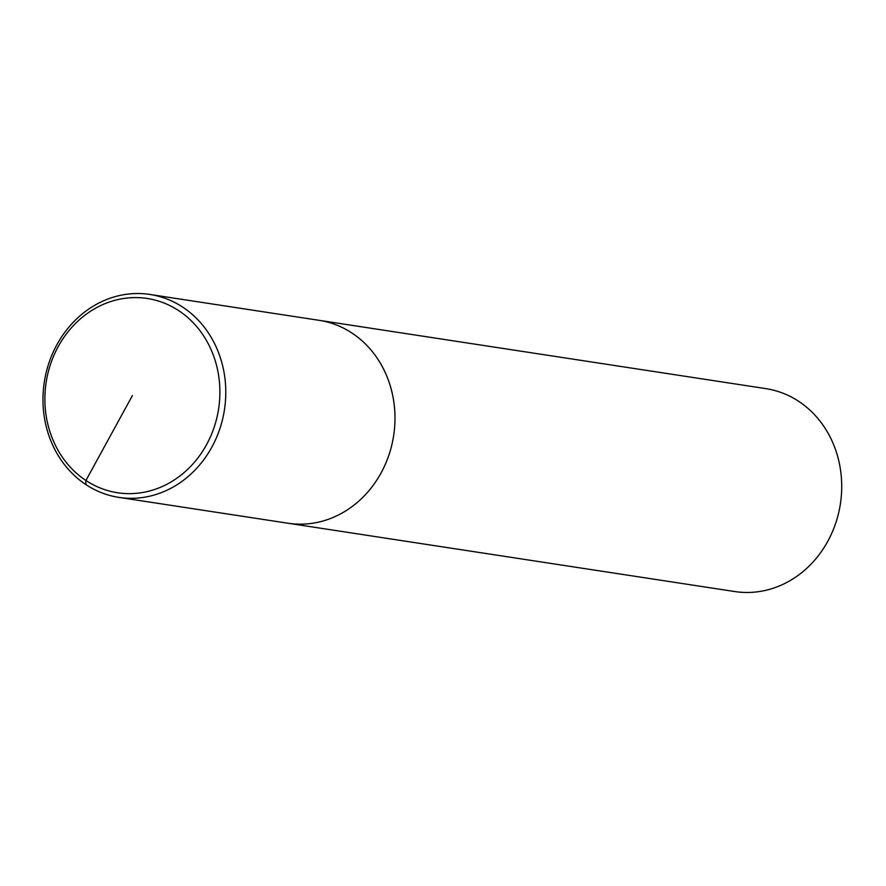 <?xml version="1.0" encoding="UTF-8"?>
<svg xmlns="http://www.w3.org/2000/svg" width="886" height="886" viewBox="0 0 886 886"><rect width="100%" height="100%" fill="white"/><g stroke="black" fill="none" stroke-linecap="round" stroke-linejoin="round"><path stroke-width="1.33" d="M734.749 591.538A102.643 91.125 -81.3 0 0 835.686 523.238A102.643 91.125 -81.3 0 0 798.851 401.436A102.643 91.125 -81.3 0 0 765.825 388.622L149.889 294.451A102.643 91.125 -81.3 0 0 44.3 382.121A102.643 91.125 -81.3 0 0 118.824 497.378A102.643 91.125 -81.3 0 0 219.75 429.079A102.643 91.125 -81.3 0 0 182.915 307.265A102.643 91.125 -81.3 0 0 149.9 294.451M352.107 333.136A102.643 91.125 -81.3 0 0 319.093 320.322A102.643 91.125 -81.3 0 1 352.107 333.136A102.643 91.125 -81.3 0 1 388.954 454.939A102.643 91.125 -81.3 0 1 288.016 523.238A102.643 91.125 -81.3 0 0 388.954 454.939A102.643 91.125 -81.3 0 0 352.107 333.136M178.85 310.742A98.268 87.249 -81.3 0 0 44.931 395.566A98.268 87.249 -81.3 0 0 173.379 480.533A98.268 87.249 -81.3 0 0 178.85 310.742M85.842 484.564L85.92 480.489L132.391 395.61M118.868 497.378L734.804 591.549"/></g></svg>
